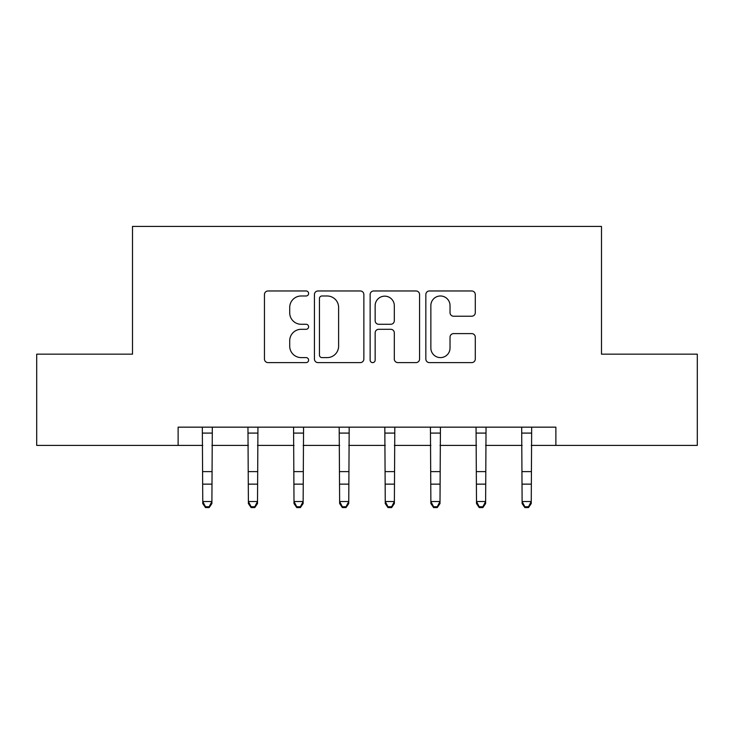 <?xml version="1.0" encoding="UTF-8"?>
<svg xmlns="http://www.w3.org/2000/svg" width="734" height="734" viewBox="0 0 734 734"><rect width="100%" height="100%" fill="white"/><g stroke="black" fill="none" stroke-linecap="round" stroke-linejoin="round"><path stroke-width="1.1" d="M308.61 293.472A2.505 2.505 0 0 0 306.096 290.967L268.038 290.967A3.578 3.578 0 0 0 264.451 294.554L264.451 359.036A3.578 3.578 0 0 0 268.038 362.614L306.096 362.614A2.505 2.505 0 0 0 308.61 360.11A2.505 2.505 0 0 0 306.096 357.605L301.169 357.605A11.46 11.46 0 0 1 289.71 346.136L289.71 340.759A11.46 11.46 0 0 1 301.169 329.3L306.096 329.3A2.505 2.505 0 0 0 308.61 326.795A2.505 2.505 0 0 0 306.096 324.281L301.169 324.281A11.46 11.46 0 0 1 289.71 312.822L289.71 307.445A11.46 11.46 0 0 1 301.169 295.986L306.096 295.986A2.505 2.505 0 0 0 308.61 293.472M471.696 316.226A3.578 3.578 0 0 0 475.283 312.638L475.283 294.554A3.578 3.578 0 0 0 471.696 290.967L429.427 290.967A3.578 3.578 0 0 0 425.839 294.554L425.839 359.036A3.578 3.578 0 0 0 429.427 362.614L471.696 362.614A3.578 3.578 0 0 0 475.283 359.036L475.283 337.181A3.578 3.578 0 0 0 471.696 333.603L453.603 333.603A3.578 3.578 0 0 0 450.025 337.181L450.025 348.017A9.579 9.579 0 0 1 440.437 357.605A9.579 9.579 0 0 1 430.858 348.017L430.858 305.564A9.579 9.579 0 0 1 440.437 295.986A9.579 9.579 0 0 1 450.025 305.564L450.025 312.638A3.578 3.578 0 0 0 453.603 316.226L471.696 316.226M178.123 445.41L36.7 445.41L36.7 354.164L132.505 354.164L132.505 226.421L601.495 226.421L601.495 354.164L697.3 354.164L697.3 445.41L555.877 445.41L555.877 427.16L178.123 427.16L178.123 445.41L202.758 445.41M363.862 294.554A3.578 3.578 0 0 0 360.284 290.967L318.006 290.967A3.578 3.578 0 0 0 314.427 294.554L314.427 359.036A3.578 3.578 0 0 0 318.006 362.614L360.284 362.614A3.578 3.578 0 0 0 363.862 359.036L363.862 294.554M373.716 290.967L415.994 290.967A3.578 3.578 0 0 1 419.573 294.554L419.573 359.036A3.578 3.578 0 0 1 415.994 362.614L397.901 362.614A3.578 3.578 0 0 1 394.314 359.036L394.314 332.878A3.578 3.578 0 0 0 390.736 329.3L378.735 329.3A3.578 3.578 0 0 0 375.147 332.878L375.147 360.11A2.505 2.505 0 0 1 372.643 362.614A2.505 2.505 0 0 1 370.138 360.11L370.138 294.554A3.578 3.578 0 0 1 373.716 290.967M211.887 445.41L248.386 445.41M257.506 445.41L294.004 445.41M303.133 445.41L339.631 445.41M348.751 445.41L385.249 445.41M394.369 445.41L430.867 445.41M439.996 445.41L476.494 445.41M485.614 445.41L522.113 445.41M531.242 445.41L555.877 445.41M321.951 295.986A2.505 2.505 0 0 0 319.446 298.49L319.446 355.091A2.505 2.505 0 0 0 321.951 357.605L327.144 357.605A11.46 11.46 0 0 0 338.613 346.136L338.613 307.445A11.46 11.46 0 0 0 327.144 295.986L321.951 295.986M394.314 305.748A9.579 9.579 0 0 0 384.735 296.16A9.579 9.579 0 0 0 375.147 305.748L375.147 320.703A3.578 3.578 0 0 0 378.735 324.281L390.736 324.281A3.578 3.578 0 0 0 394.314 320.703L394.314 305.748M212.319 427.16L211.887 503.561L209.153 507.579L209.153 506.763L205.502 506.763L205.502 507.579L209.153 507.579M202.327 427.16L202.758 501.533L211.887 501.533L209.153 506.763M205.502 507.579L202.758 503.561L202.758 501.533L205.502 506.763M257.946 427.16L257.506 503.561L254.771 507.579L254.771 506.763L251.12 506.763L251.12 507.579L254.771 507.579M247.954 427.16L248.386 501.533L257.506 501.533L254.771 506.763M251.12 507.579L248.386 503.561L248.386 501.533L251.12 506.763M303.564 427.16L303.133 503.561L300.389 507.579L300.389 506.763L296.747 506.763L296.747 507.579L300.389 507.579M293.572 427.16L294.004 501.533L303.133 501.533L300.389 506.763M296.747 507.579L294.004 503.561L294.004 501.533L296.747 506.763M349.182 427.16L348.751 503.561L346.017 507.579L346.017 506.763L342.365 506.763L342.365 507.579L346.017 507.579M339.191 427.16L339.631 501.533L348.751 501.533L346.017 506.763M342.365 507.579L339.631 503.561L339.631 501.533L342.365 506.763M394.809 427.16L394.369 503.561L391.635 507.579L391.635 506.763L387.983 506.763L387.983 507.579L391.635 507.579M384.818 427.16L385.249 501.533L394.369 501.533L391.635 506.763M387.983 507.579L385.249 503.561L385.249 501.533L387.983 506.763M440.428 427.16L439.996 503.561L437.253 507.579L437.253 506.763L433.611 506.763L433.611 507.579L437.253 507.579M430.436 427.16L430.867 501.533L439.996 501.533L437.253 506.763M433.611 507.579L430.867 503.561L430.867 501.533L433.611 506.763M486.046 427.16L485.614 503.561L482.88 507.579L482.88 506.763L479.229 506.763L479.229 507.579L482.88 507.579M476.054 427.16L476.494 501.533L485.614 501.533L482.88 506.763M479.229 507.579L476.494 503.561L476.494 501.533L479.229 506.763M531.673 427.16L531.242 503.561L528.498 507.579L528.498 506.763L524.847 506.763L524.847 507.579L528.498 507.579M521.681 427.16L522.113 501.533L531.242 501.533L528.498 506.763M524.847 507.579L522.113 503.561L522.113 501.533L524.847 506.763M211.887 471.613L202.758 471.613M211.887 484.137L202.758 484.137M211.887 433.088L202.758 433.088M257.506 471.613L248.386 471.613M257.506 484.137L248.386 484.137M257.506 433.088L248.386 433.088M303.133 471.613L294.004 471.613M303.133 484.137L294.004 484.137M303.133 433.088L294.004 433.088M348.751 471.613L339.631 471.613M348.751 484.137L339.631 484.137M348.751 433.088L339.631 433.088M394.369 471.613L385.249 471.613M394.369 484.137L385.249 484.137M394.369 433.088L385.249 433.088M439.996 471.613L430.867 471.613M439.996 484.137L430.867 484.137M439.996 433.088L430.867 433.088M485.614 471.613L476.494 471.613M485.614 484.137L476.494 484.137M485.614 433.088L476.494 433.088M531.242 471.613L522.113 471.613M531.242 484.137L522.113 484.137M531.242 433.088L522.113 433.088"/></g></svg>
